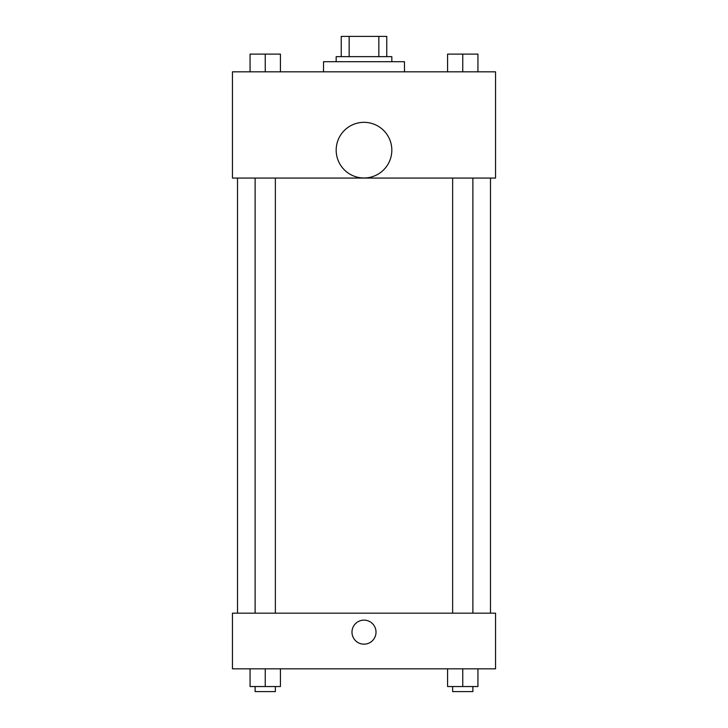 <?xml version="1.0" encoding="UTF-8"?>
<svg xmlns="http://www.w3.org/2000/svg" width="728" height="728" viewBox="0 0 728 728"><rect width="100%" height="100%" fill="white"/><g stroke="black" fill="none" stroke-linecap="round" stroke-linejoin="round"><path stroke-width="1.09" d="M349.158 56.638L349.158 36.4L341.232 36.4L341.232 56.638L341.232 36.4M349.158 36.4L386.768 36.4L386.768 56.638M378.842 56.638L378.842 36.4M336.172 61.698L336.172 56.638L391.828 56.638L391.828 61.698M404.477 71.817L404.477 61.698L323.523 61.698L323.523 71.817M232.45 71.817L495.55 71.817L495.55 178.069L232.45 178.069L232.45 71.817M364 177.987A27.828 27.828 0 0 1 339.903 136.245A27.828 27.828 0 0 1 388.097 136.245A27.828 27.828 0 0 1 364 177.987M232.45 613.176L495.55 613.176L495.55 668.832L232.45 668.832L232.45 613.176M364 644.162A12.012 12.012 0 0 1 353.59 626.144A12.012 12.012 0 0 1 374.41 626.144A12.012 12.012 0 0 1 364 644.162M447.584 668.832L447.584 686.54L477.941 686.54L477.941 668.832L477.941 686.54M462.762 686.54L462.762 668.832M472.882 686.54L472.882 691.6L452.643 691.6L452.643 686.54M250.059 668.832L250.059 686.54L280.416 686.54L280.416 668.832L280.416 686.54M265.238 686.54L265.238 668.832M275.357 686.54L275.357 691.6L255.119 691.6L255.119 686.54M447.584 71.817L447.584 54.109L477.941 54.109L477.941 71.817L477.941 54.109M462.762 71.817L462.762 54.109M472.882 54.109L452.643 54.109M250.059 71.817L250.059 54.109L280.416 54.109L280.416 71.817L280.416 54.109M265.238 71.817L265.238 54.109M275.357 54.109L255.119 54.109M490.49 613.176L490.49 178.069M237.51 613.176L237.51 178.069M452.643 178.069L452.643 613.176M472.882 178.069L472.882 613.176M275.357 613.176L275.357 178.069M255.119 613.176L255.119 178.069"/></g></svg>
